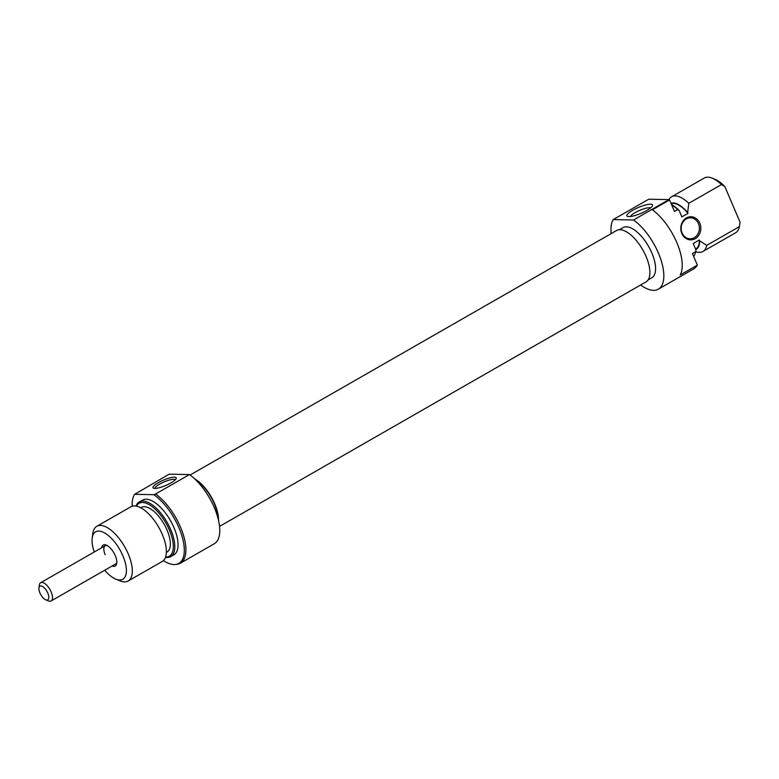 <?xml version="1.0" encoding="UTF-8"?>
<svg xmlns="http://www.w3.org/2000/svg" width="779" height="779" viewBox="0 0 779 779"><rect width="100%" height="100%" fill="white"/><g stroke="black" fill="none" stroke-linecap="round" stroke-linejoin="round"><path stroke-width="1.17" d="M190.095 475.034L616.549 230.535A29.612 13.146 60.2 0 1 646.083 256.505A29.612 13.146 60.2 0 1 646.005 281.91L219.551 526.409M194.799 478.978A29.612 13.146 60.2 0 1 214.712 503.818A29.612 13.146 60.2 0 1 218.529 520.353M101.689 547.734A12.084 5.365 60.2 0 1 106.304 545.105A12.084 5.365 60.2 0 1 115.263 555.651A12.084 5.365 60.2 0 1 116.743 563.324A12.084 5.365 60.2 0 1 112.147 565.973M39.31 585.457A10.507 4.664 60.2 0 1 39.359 585.068A10.507 4.664 60.2 0 1 39.427 584.688A10.507 4.664 60.2 0 1 40.674 582.721A10.507 4.664 60.2 0 1 48.658 587.502A10.507 4.664 60.2 0 1 52.378 598.983A10.507 4.664 60.2 0 1 51.132 600.95L115.672 563.947A10.507 4.664 -119.8 0 0 116.821 562.38M170.922 482.912A12.61 2.902 156.9 0 1 153.619 488.229A12.61 2.902 156.9 0 1 158.312 482.678A12.61 2.902 156.9 0 1 170.913 477.634A12.61 2.902 156.9 0 1 176.161 478.618A12.61 2.902 156.9 0 1 170.922 482.912M175.314 479.767A11.033 2.541 -23.1 0 0 159.705 484.1A11.033 2.541 -23.1 0 0 155.031 488.414M163.395 560.627A41.462 18.404 -119.8 0 0 175.645 564.463A41.462 18.404 -119.8 0 0 178.966 527.821A41.462 18.404 -119.8 0 0 153.765 494.684L155.596 493.993A42.037 18.657 60.2 0 1 180.485 527.12A42.037 18.657 60.2 0 1 180.377 563.198L214.244 543.781A42.037 18.657 -119.8 0 0 214.352 507.704A42.037 18.657 -119.8 0 0 189.463 474.577L169.111 474.187L134.631 494.324A41.462 18.404 -119.8 0 0 132.196 506.214M180.377 563.198A42.037 18.657 60.2 0 1 177.115 564.269L175.645 564.463M165.576 557.043A30.478 13.525 -119.8 0 0 169.394 530.061A30.478 13.525 -119.8 0 0 151.603 506.223A30.478 13.525 -119.8 0 0 136.383 506.136M136.052 506.068A31.53 13.993 60.2 0 1 139.285 501.949A31.53 13.993 60.2 0 1 170.737 529.603A31.53 13.993 60.2 0 1 170.65 556.654A31.53 13.993 60.2 0 1 165.46 557.375M128.165 581.007L162.217 561.493A31.53 13.993 -119.8 0 0 162.305 534.433A31.53 13.993 -119.8 0 0 130.862 506.788L96.8 526.302A31.53 13.993 60.2 0 1 128.253 553.957A31.53 13.993 60.2 0 1 128.165 581.007A31.53 13.993 60.2 0 1 120.093 580.871L115.808 579.118A27.323 12.133 -119.8 0 0 122.878 555.787A27.323 12.133 -119.8 0 0 104.873 533.07A27.323 12.133 -119.8 0 0 92.204 537.929A27.323 12.133 -119.8 0 0 94.278 551.98M92.204 537.929L92.847 533.352A31.53 13.993 60.2 0 1 96.8 526.302M170.65 556.654L173.921 554.784A31.53 13.993 -119.8 0 0 173.999 527.724A31.53 13.993 -119.8 0 0 142.557 500.079L139.285 501.949M166.355 552.457L166.959 552.107A25.746 11.432 -119.8 0 0 167.027 530.012A25.746 11.432 -119.8 0 0 141.35 507.431L140.736 507.781M218.062 518.463A28.901 12.834 -119.8 0 0 214.352 503.809A28.901 12.834 -119.8 0 0 196.201 480.331M107.151 545.514A10.507 4.664 -119.8 0 0 105.214 545.709A10.507 4.664 -119.8 0 0 105.194 554.736M153.765 494.684L134.631 494.324M155.596 493.993L189.463 474.577M104.737 570.218A27.323 12.133 -119.8 0 0 115.808 579.118M632.743 210.281A13.925 3.204 156.9 0 1 646.648 204.721A13.925 3.204 156.9 0 1 652.451 205.802A13.925 3.204 156.9 0 1 646.667 210.544A13.925 3.204 156.9 0 1 627.553 216.416A13.925 3.204 156.9 0 1 632.743 210.281M650.592 207.905A11.296 2.6 -23.1 0 0 635.06 212.657A11.296 2.6 -23.1 0 0 630.357 216.543M699.795 223.164A11.558 10.01 -88.9 0 1 695.219 238.666A11.558 10.01 -88.9 0 1 681.82 233.466A11.558 10.01 -88.9 0 1 686.396 217.964A11.558 10.01 -88.9 0 1 699.795 223.164M682.112 232.989A10.507 9.105 91.1 0 0 690.087 238.812A10.507 9.105 91.1 0 0 698.451 223.622A10.507 9.105 91.1 0 0 690.476 217.799A10.507 9.105 91.1 0 0 682.112 232.989M619.383 229.727L623.034 227.634A28.901 12.834 60.2 0 1 651.857 252.98A28.901 12.834 60.2 0 1 651.78 277.782L648.138 279.875M611.194 233.612A42.037 18.657 60.2 0 1 613.19 219.59L648.732 199.22L669.073 199.599L633.541 219.97A42.037 18.657 60.2 0 1 658.421 253.107A42.037 18.657 60.2 0 1 658.313 289.184A42.037 18.657 60.2 0 1 640.65 284.987M669.073 199.599A42.037 18.657 60.2 0 1 669.56 199.94L652.403 209.775A42.037 18.657 60.2 0 1 676.805 242.561A42.037 18.657 60.2 0 1 680.203 274.958L697.361 265.123A42.037 18.657 60.2 0 1 693.855 268.804L658.313 289.184M702.931 251.49L735.61 232.755A31.53 13.993 -119.8 0 0 739.407 226.631L706.728 245.366A31.53 13.993 60.2 0 1 702.931 251.49A31.53 13.993 60.2 0 1 695.705 251.666M671.186 203.757A25.746 11.432 60.2 0 1 687.993 213.368L687.653 212.56A26.272 11.666 -119.8 0 0 670.982 203.28M695.783 249.504A26.272 11.666 -119.8 0 0 699.688 240.789L699.347 239.99A25.746 11.432 60.2 0 1 695.968 248.813L695.579 249.037M699.347 239.99L693.222 243.506L695.968 249.942L695.696 251.695L692.434 253.564L697.361 265.123M693.622 256.369A31.53 13.993 -119.8 0 0 695.696 251.695M671.527 204.565A30.478 13.525 60.2 0 1 679.113 210.437L677.749 209.619A31.53 13.993 -119.8 0 0 671.625 204.799M699.688 240.789L706.728 245.366M739.407 226.631L740.05 222.181L724.898 186.668L721.461 184.565A31.53 13.993 -119.8 0 0 712.318 178.196A31.53 13.993 -119.8 0 0 704.245 178.05L671.566 196.785A31.53 13.993 60.2 0 1 688.782 203.3L721.461 184.565M740.05 222.181A28.901 12.834 60.2 0 1 739.972 222.852A28.901 12.834 60.2 0 1 739.923 223.145M712.318 178.196L714.995 179.287A28.901 12.834 60.2 0 1 724.898 186.668M668.918 199.599A31.53 13.993 60.2 0 1 671.566 196.785M679.113 210.437L681.859 216.874L687.993 213.368M669.56 199.94L674.487 211.498L677.749 209.619M613.19 219.59L633.541 219.97M688.782 203.3L687.653 212.56M48.717 598.369A7.878 3.496 -119.8 0 0 44.851 588.418A7.878 3.496 -119.8 0 0 38.999 587.648A7.878 3.496 -119.8 0 0 38.95 587.931A7.878 3.496 -119.8 0 0 40.82 594.747A7.878 3.496 -119.8 0 0 45.757 599.811A7.878 3.496 -119.8 0 0 48.717 598.369M51.132 600.95A10.507 4.664 60.2 0 1 48.434 600.901L45.757 599.811M739.972 222.852L739.807 223.992M105.214 545.709L40.674 582.721M38.95 587.931L39.359 585.068"/></g></svg>
